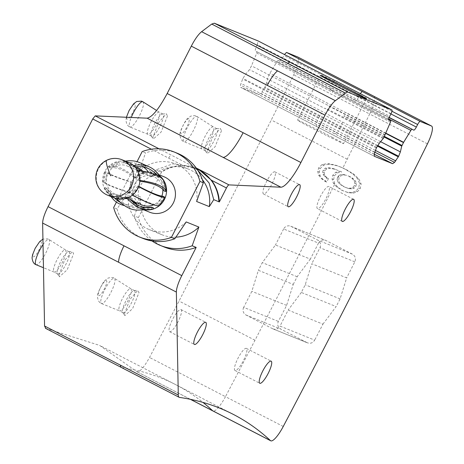 <?xml version="1.0" encoding="UTF-8"?>
<svg xmlns="http://www.w3.org/2000/svg" width="464" height="464" viewBox="0 0 464 464"><rect width="100%" height="100%" fill="white"/><g stroke="black" fill="none" stroke-linecap="round" stroke-linejoin="round"><path stroke-width="0.35" stroke-dasharray="2.32 1.74" d="M149.623 212.21A19.128 18.577 112 0 1 138.15 195.083A19.128 18.577 112 0 1 149.251 177.225A19.128 18.577 112 0 1 163.983 176.755M159.616 175.804A19.128 18.577 -68 0 0 159.268 175.531A19.128 18.577 -68 0 0 155.104 173.159A19.128 18.577 -68 0 0 148.347 171.837M146.595 171.918A19.128 18.577 -68 0 0 130.059 185.791A19.128 18.577 -68 0 0 136.578 206.242A19.128 18.577 -68 0 0 140.743 208.614A19.128 18.577 -68 0 0 145.226 209.792M132.53 182.59L130.442 192.885L129.056 192.322L131.144 182.027L132.53 182.59L131.59 182.41A384.447 17.313 11.5 0 1 104.951 171.616L107.283 172.364A382.533 17.232 11.5 0 0 131.144 182.027M130.442 192.885L129.502 192.705L131.59 182.41M129.502 192.705A384.447 17.313 11.5 0 1 102.857 181.917L104.951 171.616M129.056 192.322A382.533 17.232 11.5 0 1 105.195 182.659L107.283 172.364M102.857 181.917L105.195 182.659M137.28 204.856L138.278 206.062L136.886 205.5L135.436 203.742M133.69 201.631L130.338 197.577L131.73 198.14L130.987 198.783A384.447 81.206 -39.6 0 1 106.326 190.965A384.447 81.206 -39.6 0 1 104.348 187.99L105.084 187.346L106.476 187.914A382.533 80.8 -39.6 0 0 107.799 189.747A382.533 80.8 -39.6 0 0 130.338 197.577M135.082 202.194L131.73 198.14M138.278 206.062L137.535 206.706L130.987 198.783M137.535 206.706A384.447 81.206 -39.6 0 1 124.613 205.662M111.337 196.707A384.447 81.206 -39.6 0 1 110.896 195.918L104.348 187.99M136.886 205.5A382.533 80.8 -39.6 0 1 120.57 202.484M114.666 198.041A382.533 80.8 -39.6 0 1 114.347 197.67A382.533 80.8 -39.6 0 1 113.025 195.837L106.476 187.914M110.896 195.918L111.638 195.274L113.025 195.837M144.82 207.541L141.729 207.663L143.121 208.226L143.138 209.212A384.447 83.943 -92.3 0 1 138.237 210.07M153.375 207.808L143.121 208.226M116.713 198.662A384.447 83.943 -92.3 0 1 116.499 198.418L116.481 197.438L117.868 198A382.533 83.526 -92.3 0 0 138.162 208.162A382.533 83.526 -92.3 0 0 141.729 207.663M153.398 208.794L143.138 209.212M126.887 198.151A384.447 83.943 -92.3 0 1 126.753 198.006L116.499 198.418M128.186 197.647A382.533 83.526 -92.3 0 1 128.128 197.583L117.868 198M126.753 198.006L126.736 197.02L128.128 197.583M162.98 196.249L156.739 204.694L158.897 205.842M164.372 196.811L158.131 205.256M132.426 195.141A384.447 23.467 -143.5 0 1 132.252 195.054L131.486 194.468L132.878 195.031A382.533 23.351 -143.5 0 0 156.739 204.694M138.649 186.69A384.447 23.467 -143.5 0 1 138.492 186.609L132.252 195.054M138.492 186.609L137.727 186.023L138.742 186.435M165.451 191.47L162.98 181.354L161.588 180.792L164.065 190.907M139.925 180.45A384.447 54.671 166.3 0 0 139.745 180.426L138.811 180.682L139.884 181.117M137.495 170.34A384.447 54.671 166.3 0 0 137.274 170.311L139.745 180.426M162.98 181.354L163.914 181.099M161.588 180.792A382.533 54.398 166.3 0 0 137.727 171.129L140.203 181.244M137.274 170.311L136.341 170.566L137.727 171.129M159.581 177.242L148.863 172.509L159.581 177.242L159.749 176.859M133.562 165.509A384.447 91.652 114.1 0 0 133.342 165.549L132.936 166.454L134.328 167.017A382.533 91.193 114.1 0 1 135.018 166.924M158.189 176.68A382.533 91.193 114.1 0 0 157.192 175.409M150.255 173.072L150.655 172.173L159.981 176.337M150.655 172.173A384.447 91.652 114.1 0 0 139.977 162.742M125.419 161.136A384.447 91.652 114.1 0 0 124.01 161.385L133.342 165.549M143.614 167.121A382.533 91.193 114.1 0 0 139.194 164.488A382.533 91.193 114.1 0 0 125.002 162.847L134.328 167.017M124.01 161.385L123.61 162.284L125.002 162.847M144.93 173.287L135.772 178.205L134.38 177.642L143.538 172.724L144.93 173.287L144.495 172.422A384.447 59.612 61.8 0 0 142.877 171.17M136.555 166.767A384.447 59.612 61.8 0 0 117.85 161.634L118.285 162.499L119.677 163.061A382.533 59.317 61.8 0 1 135.21 167.139M143.538 172.724A382.533 59.317 61.8 0 0 140.975 170.851M135.772 178.205L135.337 177.335L144.495 172.422M135.337 177.335A384.447 59.612 61.8 0 0 108.698 166.547L117.85 161.634M134.38 177.642A382.533 59.317 61.8 0 0 110.519 167.98L119.677 163.061M108.698 166.547L109.133 167.417L110.519 167.98M128.464 162.371A19.128 18.577 -68 0 0 106.476 168.821A19.128 18.577 -68 0 0 114.103 197.826M115.24 166.292A15.3 14.86 -68 0 0 106.36 180.577A15.3 14.86 -68 0 0 115.542 194.283A15.3 14.86 -68 0 0 127.327 193.906A15.3 14.86 -68 0 0 136.207 179.62A15.3 14.86 -68 0 0 127.026 165.915A15.3 14.86 -68 0 0 115.24 166.292M126.736 197.02L116.481 197.438M137.727 186.023L131.486 194.468M136.341 170.566L138.811 180.682M123.61 162.284L132.936 166.454M109.133 167.417L118.285 162.499M103.803 182.097L105.891 171.802M111.638 195.274L105.084 187.346M139.119 186.586L132.878 195.031M142.181 205.071A15.3 14.86 112 0 1 133 191.365A15.3 14.86 112 0 1 141.88 177.08A15.3 14.86 112 0 1 153.665 176.703A15.3 14.86 112 0 1 162.8 189.393M161.832 196.127A15.3 14.86 112 0 1 153.967 204.694A15.3 14.86 112 0 1 153.63 204.844M316.906 206.758A12.435 2.952 117.3 0 0 317.475 208.62A12.435 2.952 117.3 0 0 324.377 201.504A12.435 2.952 117.3 0 0 329.446 188.39A12.435 2.952 117.3 0 0 328.877 186.522A12.435 2.952 117.3 0 0 321.975 193.639A12.435 2.952 117.3 0 0 316.906 206.758M391.007 113.721L257.276 44.706L255.971 47.258L255.084 51.011L256.952 51.771L256.754 53.111L251.471 65.836L249.487 69.6L245.514 74.321L242.631 78.955L240.491 85.132L240.648 87.302L374.349 156.304M377.383 146.056L264.619 87.864L262.038 91.901L258.871 94.679L240.648 87.302L316.564 126.481M264.619 87.864L266.638 82.87L268.006 77.099L269.886 73.295L277.159 61.37L278.162 60.355L280.03 61.115L282.617 58.052L284.455 54.52M341.371 190.083L346.944 192.16L351.938 192.49L355.94 191.04L358.672 187.949L359.519 183.332L357.489 178.628L352.756 173.89L345.199 169.238L340.199 166.849L335.565 165.109L327.845 163.566L322.167 164.476L318.658 167.864L317.736 171.512L318.588 175.09L321.082 178.443L325.212 181.459L326.929 178.037L324.498 176.221L323.083 174.319L322.631 172.306L323.118 170.213L325.276 168.142L328.79 167.661L333.761 168.722L340.124 171.309L335.663 172.283L332.787 175.253L332.067 179.046L333.285 183.002L336.429 186.737L342.884 190.692L337.949 187.352L334.811 183.622L333.61 179.672L334.353 175.885L337.258 172.927L341.736 171.958L335.362 169.372L330.385 168.304L326.859 168.78L324.69 170.851L324.185 172.933L324.626 174.945L326.035 176.842L328.466 178.657L326.726 182.074L322.602 179.058L320.114 175.711L319.278 172.138L320.224 168.496L323.762 165.12L329.463 164.221L337.2 165.776L341.835 167.51L346.834 169.905L354.392 174.551L359.107 179.284L361.12 183.976L360.238 188.587L357.483 191.667L353.464 193.105L348.458 192.775L342.884 190.692M243.681 307.354A5.736 5.574 112 0 0 246.03 315.021L272.443 328.651A5.736 5.574 -68 0 0 272.896 328.86L307.545 342.89L280.674 329.051C277.826 327.195 277.054 324.643 278.359 321.395A2916.814 693.001 -62.7 0 0 286.613 305.411L293.231 284.415L258.39 270.303L251.842 291.334L243.681 307.354L278.359 321.395M272.443 328.651L307.093 342.681C310.259 343.934 312.788 343.087 314.685 340.141L280.001 326.099L288.167 310.08L322.932 324.156A2916.814 693.001 -62.7 0 1 314.685 340.141M322.932 324.156L336.156 306.565L301.316 292.453L305.231 284.774L311.773 263.743L346.66 277.872L340.095 298.891A2916.814 693.001 -62.7 0 1 336.156 306.565M290.725 226.217L326.047 240.543C322.886 239.296 320.369 240.149 318.495 243.101L283.614 228.978A5.736 5.574 112 0 1 291.172 226.42L326.047 240.543L352.46 254.179C355.314 256.035 356.103 258.587 354.815 261.847A2916.814 693.001 -62.7 0 1 346.66 277.872M318.495 243.101A2916.814 693.001 -62.7 0 1 310.341 259.127L275.454 244.998L262.305 262.618L258.39 270.303M293.231 284.415A2916.814 693.001 -62.7 0 0 297.163 276.735L310.341 259.127M164.314 247.051A45.901 44.579 112 0 1 160.706 245.392A45.901 44.579 112 0 1 138.394 217.575L161.553 172.115A38.825 37.706 112 0 1 183.698 165.909L151.368 149.222M138.394 217.575L134.374 215.946A45.901 44.579 -68 0 0 152.006 240.967M175.984 237.145A35.386 34.365 112 0 1 161.919 234.732A35.386 34.365 112 0 1 159.14 233.456A35.386 34.365 112 0 1 141.097 197.246L128.412 192.108A35.386 34.365 -68 0 0 146.45 228.317A35.386 34.365 -68 0 0 149.234 229.593A35.386 34.365 -68 0 0 186.197 221.931M134.374 215.946L141.097 197.246M128.412 192.108L117.038 208.928A45.901 44.579 -68 0 0 142.958 238.403M117.038 208.928L113.651 207.559M116.418 202.136L137.037 161.669M177.416 153.306A45.901 44.579 -68 0 0 145.551 152.958L142.17 151.589M196.614 201.486A35.386 34.365 -68 0 0 178.576 165.277A35.386 34.365 -68 0 0 175.792 164.001A35.386 34.365 -68 0 0 138.829 171.663L145.551 152.958M202.356 179.626A35.386 34.365 -68 0 0 191.261 170.41A35.386 34.365 112 0 0 188.483 169.134L175.792 164.001M197.792 170.271L190.507 166.303L172.944 163.809L155.968 169.853L151.513 176.801A35.386 34.365 112 0 1 188.483 169.134M196.887 168.913A38.825 37.706 -68 0 0 195.669 168.391A38.825 37.706 -68 0 0 161.13 171.941L155.968 169.853M161.13 171.941L161.553 172.115M196.864 168.884L183.698 165.909M257.276 44.706L258.164 40.954M388.78 120.008L331.012 90.196A3.828 0.911 -62.7 0 1 331.922 86.455L255.971 47.258M332.908 90.967L256.952 51.771L332.908 90.967A1.914 0.452 -62.7 0 1 332.7 92.301L256.754 53.111M45.443 328.28L99.644 345.413L136.764 371.612C139.49 372.528 143.736 367.813 149.518 357.466L179.04 301.043L271.289 119.99L293.712 74.832C298.398 64.815 299.732 58.864 297.72 56.973M190.507 399.347L136.764 371.612L190.356 399.313M221.485 130.686L215.093 146.74L207.234 153.799L206.938 151.995L212.315 137.646L220.325 128.435L221.485 130.686M124.462 313.855L129.845 299.506L137.854 290.296L139.009 292.546L132.617 308.606L124.758 315.665L124.462 313.855M167.487 116.012L161.095 132.072L153.236 139.13L152.94 137.321L158.323 122.972L166.332 113.761L167.487 116.012M59.05 275.03L64.432 260.681L72.442 251.476L73.596 253.727L67.205 269.781L59.346 276.84L59.05 275.03M332.073 137.216A25.822 0.545 -153 0 1 343.575 143.608A25.822 0.545 -153 0 1 321.082 132.762A25.822 0.545 -153 0 1 314.859 129.572A25.822 0.545 -153 0 1 309.059 126.556A25.822 0.545 -153 0 1 297.563 120.164A25.822 0.545 -153 0 1 320.056 131.01A25.822 0.545 -153 0 1 326.279 134.2A25.822 0.545 -153 0 1 332.073 137.216M345.199 169.238L346.834 169.905M340.199 166.849L341.835 167.51M352.756 173.89L354.392 174.551M357.489 178.628L359.107 179.284M359.519 183.332L361.12 183.976M358.672 187.949L360.238 188.587M355.94 191.04L357.483 191.667M351.938 192.49L353.464 193.105M346.944 192.16L348.458 192.775M336.429 186.737L337.949 187.352M333.285 183.002L334.811 183.622M286.613 305.411L251.842 291.334M297.163 276.735L262.305 262.618M283.614 228.978L275.454 244.998M291.172 226.42L317.591 240.056A5.736 5.574 -68 0 1 319.94 247.724L311.773 263.743M340.095 298.891L305.231 284.774M301.316 292.453L288.167 310.08M272.896 328.86A5.736 5.574 -68 0 0 280.001 326.099M151.513 176.801L138.829 171.663M204.966 148.99A12.435 2.952 117.3 0 0 205.221 150.551A12.435 2.952 117.3 0 0 205.535 150.852A12.435 2.952 117.3 0 0 212.437 143.736A12.435 2.952 117.3 0 0 217.506 130.616A12.435 2.952 117.3 0 0 216.937 128.754A12.435 2.952 117.3 0 0 216.514 128.673A12.435 2.952 117.3 0 0 209.606 136.619A12.435 2.952 117.3 0 0 204.966 148.99M135.036 292.482A12.435 2.952 117.3 0 0 134.467 290.621A12.435 2.952 117.3 0 0 134.038 290.539A12.435 2.952 117.3 0 0 127.13 298.48A12.435 2.952 117.3 0 0 122.496 310.851A12.435 2.952 117.3 0 0 122.751 312.411A12.435 2.952 117.3 0 0 123.064 312.713A12.435 2.952 117.3 0 0 129.966 305.602A12.435 2.952 117.3 0 0 135.036 292.482M150.974 134.316A12.435 2.952 117.3 0 0 151.229 135.877A12.435 2.952 117.3 0 0 151.542 136.178A12.435 2.952 117.3 0 0 158.444 129.062A12.435 2.952 117.3 0 0 163.514 115.948A12.435 2.952 117.3 0 0 162.945 114.086A12.435 2.952 117.3 0 0 162.516 114.005A12.435 2.952 117.3 0 0 155.608 121.945A12.435 2.952 117.3 0 0 150.974 134.316M69.623 253.657A12.435 2.952 117.3 0 0 69.055 251.795A12.435 2.952 117.3 0 0 68.626 251.714A12.435 2.952 117.3 0 0 61.718 259.66A12.435 2.952 117.3 0 0 57.084 272.032A12.435 2.952 117.3 0 0 57.339 273.592A12.435 2.952 117.3 0 0 57.652 273.893A12.435 2.952 117.3 0 0 64.554 266.777A12.435 2.952 117.3 0 0 69.623 253.657M332.067 179.046L333.61 179.672M332.787 175.253L334.353 175.885M335.663 172.283L337.258 172.927M340.124 171.309L341.736 171.958M333.761 168.722L335.362 169.372M328.79 167.661L330.385 168.304M325.276 168.142L326.859 168.78M323.118 170.213L324.69 170.851M322.631 172.306L324.185 172.933M323.083 174.319L324.626 174.945M324.498 176.221L326.035 176.842M326.929 178.037L328.466 178.657M325.212 181.459L326.726 182.074M321.082 178.443L322.602 179.058M318.588 175.09L320.114 175.711M317.736 171.512L319.278 172.138M318.658 167.864L320.224 168.496M322.167 164.476L323.762 165.12M327.845 163.566L329.463 164.221M335.565 165.109L337.2 165.776M350.163 176.68L346.538 175.282L343.412 174.98L340.878 175.833L339.097 177.816L338.668 180.171L339.457 182.596L341.533 184.979L344.769 187.12L348.522 188.541L351.706 188.871L354.252 188.123L355.871 186.331L356.451 183.819L355.586 181.262L353.458 178.855L350.163 176.68L346.538 175.282M234.43 368.619A12.435 2.952 117.3 0 0 234.999 370.481A12.435 2.952 117.3 0 0 241.901 363.37A12.435 2.952 117.3 0 0 246.97 350.25A12.435 2.952 117.3 0 0 246.401 348.389A12.435 2.952 117.3 0 0 239.499 355.505A12.435 2.952 117.3 0 0 234.43 368.619M262.908 192.084A12.435 2.952 117.3 0 0 263.477 193.946A12.435 2.952 117.3 0 0 270.379 186.835A12.435 2.952 117.3 0 0 275.448 173.716A12.435 2.952 117.3 0 0 274.879 171.854A12.435 2.952 117.3 0 0 267.983 178.971A12.435 2.952 117.3 0 0 262.908 192.084M181.563 311.425A12.435 2.952 117.3 0 0 180.995 309.563A12.435 2.952 117.3 0 0 174.093 316.68A12.435 2.952 117.3 0 0 169.024 329.8A12.435 2.952 117.3 0 0 169.592 331.661A12.435 2.952 117.3 0 0 176.488 324.545A12.435 2.952 117.3 0 0 181.563 311.425M213.875 128.743A12.435 2.952 -62.7 0 1 208.87 141.752A12.435 2.952 -62.7 0 1 201.962 149.002A12.435 2.952 -62.7 0 1 201.904 148.979A12.435 2.952 -62.7 0 1 201.335 147.117A12.435 2.952 -62.7 0 1 206.405 133.997A12.435 2.952 -62.7 0 1 213.307 126.881A12.435 2.952 -62.7 0 1 213.365 126.916A12.435 2.952 -62.7 0 1 213.875 128.743M118.859 308.978A12.435 2.952 -62.7 0 1 123.934 295.858A12.435 2.952 -62.7 0 1 130.836 288.741A12.435 2.952 -62.7 0 1 130.889 288.776A12.435 2.952 -62.7 0 1 131.405 290.609A12.435 2.952 -62.7 0 1 126.399 303.613A12.435 2.952 -62.7 0 1 119.486 310.868A12.435 2.952 -62.7 0 1 119.428 310.839A12.435 2.952 -62.7 0 1 118.859 308.978M159.883 114.069A12.435 2.952 -62.7 0 1 154.877 127.078A12.435 2.952 -62.7 0 1 147.964 134.334A12.435 2.952 -62.7 0 1 147.906 134.305A12.435 2.952 -62.7 0 1 147.337 132.443A12.435 2.952 -62.7 0 1 152.412 119.323A12.435 2.952 -62.7 0 1 159.314 112.207A12.435 2.952 -62.7 0 1 159.367 112.242A12.435 2.952 -62.7 0 1 159.883 114.069M53.453 270.158A12.435 2.952 -62.7 0 1 58.522 257.039A12.435 2.952 -62.7 0 1 65.424 249.922A12.435 2.952 -62.7 0 1 65.476 249.951A12.435 2.952 -62.7 0 1 65.992 251.784A12.435 2.952 -62.7 0 1 60.987 264.793A12.435 2.952 -62.7 0 1 54.079 272.043A12.435 2.952 -62.7 0 1 54.021 272.02A12.435 2.952 -62.7 0 1 53.453 270.158M344.938 174.632L341.811 174.331L343.412 174.98M341.811 174.331L339.294 175.189L340.878 175.833M339.294 175.189L337.531 177.184L339.097 177.816M337.531 177.184L337.113 179.545L338.668 180.171M337.113 179.545L337.914 181.975L339.457 182.596M337.914 181.975L339.99 184.359L341.533 184.979M339.99 184.359L344.769 187.12M348.551 176.03L351.851 178.205L353.986 180.618L354.861 183.176L354.299 185.693L352.698 187.497L350.163 188.245L346.985 187.92L343.238 186.499M346.985 187.92L348.522 188.541M350.163 188.245L351.706 188.871M352.698 187.497L354.252 188.123M354.299 185.693L355.871 186.331M354.861 183.176L356.451 183.819M353.986 180.618L355.586 181.262M351.851 178.205L353.458 178.855M107.758 195.257A19.128 18.577 112 0 1 96.286 178.124A19.128 18.577 112 0 1 107.387 160.271A19.128 18.577 112 0 1 122.119 159.802M106.761 160.242A19.128 3.138 -115.3 0 1 107.387 160.271M334.15 80.168A3.828 0.911 -62.7 0 1 333.222 83.897M331.922 86.455L389.702 116.278M331.029 90.207A3.828 0.911 -62.7 0 1 331.012 90.196L388.797 120.019M390.485 122.125L332.7 92.301M385.201 134.85L251.471 65.836M385.079 135.117L327.294 105.299L327.416 105.032M383.589 138.04L325.803 108.216L325.438 108.796L249.487 69.6M383.223 138.614L325.438 108.796M379.245 143.335L245.514 74.321M376.664 147.378L242.933 78.358M376.362 147.97L242.631 78.955M374.645 152.366L240.915 83.352M374.222 154.147L240.491 85.132M374.32 156.287L316.593 126.492L316.436 124.323M374.21 154.205L258.871 94.679M374.703 152.134L260.809 93.357M375.295 150.353L262.038 91.901M377.725 145.481L264.921 87.267M380.625 141.7L266.638 82.87M384.111 137.019L343.957 116.296L344.201 115.669L384.412 136.422M385.787 133.441L269.886 73.295M385.903 133.168L345.831 112.485M388.693 118.929L277.159 61.37M353.104 100.566A1.914 0.452 -62.7 0 1 354.107 99.551L278.162 60.355M389.105 117.612L354.107 99.551M390.897 113.935L358.562 97.243A3.828 0.911 -62.7 0 1 355.981 100.311L280.03 61.115M355.981 100.311L389.174 117.438M391.976 111.261L283.916 55.494M358.562 97.243L282.617 58.052M359.861 94.685A3.828 0.911 -62.7 0 1 360.4 93.716M427.443 143.846L369.663 114.028A2916.814 693.001 -62.7 0 1 347.234 159.187A2916.814 693.001 -62.7 0 1 342.792 168.084M373.845 96.257A19.128 4.541 -62.7 0 1 369.663 114.028L293.712 74.832M283.249 426.48L225.463 396.656A19.128 4.541 -62.7 0 1 212.959 410.976M334.556 184.515A2916.814 693.001 -62.7 0 1 254.985 340.24A2916.814 693.001 -62.7 0 1 225.463 396.656L149.518 357.466M179.527 397.41L121.742 367.587A2868.999 681.645 -62.7 0 1 175.589 384.598A2868.999 681.645 -62.7 0 1 175.595 384.604A2868.999 681.645 -62.7 0 1 202.983 402.416M45.797 328.396L121.742 367.587A19.128 4.541 -62.7 0 1 121.388 367.476L121.342 367.453M196.243 168.009L158.99 148.782M168.67 158.154A3.828 0.911 -62.7 0 1 171.17 155.069M318.878 117.554L321.459 113.512M316.86 122.542L318.577 118.152M336.754 132.553L334.822 133.876M340.564 127.055L337.983 131.097M342.583 122.067L340.872 126.457M347.234 159.187L271.289 119.99M254.985 340.24L179.04 301.043M246.03 315.021L280.674 329.051M352.46 254.179L317.591 240.056M354.815 261.847L319.94 247.724M197.525 118.558A14.181 3.37 -62.7 0 1 191.818 133.394A14.181 3.37 -62.7 0 1 183.935 141.665A14.181 3.37 -62.7 0 1 183.222 139.513A14.181 3.37 -62.7 0 1 189.08 124.422A14.181 3.37 -62.7 0 1 196.939 116.47A14.181 3.37 -62.7 0 1 197.525 118.558M100.746 301.374A14.181 3.37 -62.7 0 1 106.604 286.288A14.181 3.37 -62.7 0 1 114.463 278.336A14.181 3.37 -62.7 0 1 115.049 280.424A14.181 3.37 -62.7 0 1 109.342 295.255A14.181 3.37 -62.7 0 1 101.459 303.531A14.181 3.37 -62.7 0 1 100.746 301.374M142.941 101.796A14.181 3.37 -62.7 0 1 143.527 103.89A14.181 3.37 -62.7 0 1 137.82 118.72A14.181 3.37 -62.7 0 1 129.937 126.997A14.181 3.37 -62.7 0 1 129.224 124.839A14.181 3.37 -62.7 0 1 131.237 117.479M43.03 244.598A14.181 3.37 -62.7 0 1 49.051 239.511A14.181 3.37 -62.7 0 1 49.636 241.599A14.181 3.37 -62.7 0 1 43.929 256.435A14.181 3.37 -62.7 0 1 36.047 264.706M339.155 175.346A2916.814 693.001 -62.7 0 1 337.142 179.359M189.254 120.002A8.462 2.013 -62.7 0 1 184.788 130.535A8.462 2.013 -62.7 0 1 180.716 132.513A8.462 2.013 -62.7 0 1 185.188 121.98A8.462 2.013 -62.7 0 1 189.254 120.002M98.246 294.373A8.462 2.013 -62.7 0 1 102.712 283.84A8.462 2.013 -62.7 0 1 106.784 281.868A8.462 2.013 -62.7 0 1 102.312 292.401A8.462 2.013 -62.7 0 1 98.246 294.373M135.262 105.334A8.462 2.013 -62.7 0 1 130.79 115.867A8.462 2.013 -62.7 0 1 126.724 117.839A8.462 2.013 -62.7 0 1 131.19 107.306A8.462 2.013 -62.7 0 1 135.262 105.334M32.834 255.548A8.462 2.013 -62.7 0 1 37.3 245.015A8.462 2.013 -62.7 0 1 41.371 243.043A8.462 2.013 -62.7 0 1 36.9 253.576A8.462 2.013 -62.7 0 1 32.834 255.548M158.769 174.644L155.104 173.159M143.788 209.85L140.743 208.614M110.937 196.545L106.326 190.965M114.347 197.67L107.799 189.747M148.416 207.744L138.162 208.162M139.194 164.488L148.521 168.652M127.026 165.915L137.356 170.097M138.179 170.433L153.665 176.703M115.542 194.283L131.434 200.721M342.241 221.403L317.475 208.62M353.643 199.305L328.877 186.522M233.375 414.422L99.644 345.413M161.919 234.732L149.234 229.593M196.516 168.739L190.501 166.303M234.999 370.481L259.765 383.264M246.401 348.389L271.167 361.166M263.477 193.946L288.243 206.729M274.879 171.854L299.645 184.631M180.995 309.563L205.755 322.347M169.592 331.661L194.352 344.445M366.386 98.838L343.575 143.608M320.375 75.388L297.563 120.164M205.221 150.551L207.234 153.804M216.514 128.673L220.325 128.429M134.038 290.539L137.854 290.29M122.751 312.411L124.758 315.665M151.229 135.877L153.236 139.13M162.516 114.005L166.332 113.755M68.626 251.714L72.442 251.471M57.339 273.592L59.346 276.846M205.535 150.852L201.904 148.979M216.937 128.754L213.307 126.881M134.467 290.621L130.836 288.741M123.064 312.713L119.428 310.839M151.542 136.178L147.906 134.305M162.945 114.086L159.314 112.207M69.055 251.795L65.424 249.922M57.652 273.893L54.021 272.02M201.962 149.002L183.935 141.665C181.714 140.888 180.38 138.603 179.939 134.798C178.913 132.391 186.719 117.902 187.607 118.506L190.692 116.157C194.59 115.437 196.672 115.542 196.939 116.47L213.365 126.916M130.889 288.776L114.463 278.336C114.196 277.402 112.114 277.298 108.222 278.017L105.137 280.366C104.249 279.763 96.437 294.257 97.469 296.658C97.91 300.463 99.238 302.754 101.459 303.531L119.486 310.868M147.964 134.334L129.937 126.997C127.716 126.22 126.388 123.929 125.947 120.124L126.405 117.264M159.367 112.242L156.588 110.478M65.476 249.951L49.051 239.511L47.653 238.85L42.932 239.14M54.079 272.043L43.465 267.728"/><path stroke-width="0.7" d="M158.769 174.644L163.983 176.755A19.128 18.577 112 0 1 175.456 193.888A19.128 18.577 112 0 1 164.36 211.741A19.128 18.577 112 0 1 149.623 212.21L143.788 209.85M148.347 171.837A19.128 18.577 -68 0 0 146.595 171.918M145.226 209.792A19.128 18.577 -68 0 0 165.022 198.145A19.128 18.577 -68 0 0 159.616 175.804M135.436 203.742L133.69 201.631M137.28 204.856L135.082 202.194M124.613 205.662A384.447 81.206 -39.6 0 1 112.874 198.888A384.447 81.206 -39.6 0 1 111.337 196.707M120.57 202.484A382.533 80.8 -39.6 0 1 114.666 198.041M126.887 198.151A384.447 83.943 -92.3 0 0 148.497 209.658A384.447 83.943 -92.3 0 0 153.398 208.794L153.375 207.808L151.989 207.246L144.82 207.541M148.497 209.658L138.237 210.07A384.447 83.943 -92.3 0 1 116.713 198.662M151.989 207.246A382.533 83.526 -92.3 0 1 148.416 207.744A382.533 83.526 -92.3 0 1 128.186 197.647M138.742 186.435L139.119 186.586A382.533 23.351 -143.5 0 0 162.98 196.249L165.132 197.397L158.897 205.842A384.447 23.467 -143.5 0 1 132.426 195.141M165.132 197.397A384.447 23.467 -143.5 0 1 138.649 186.69M139.884 181.117L140.203 181.244A382.533 54.398 166.3 0 1 164.065 190.907L165.451 191.47L166.39 191.214A384.447 54.671 166.3 0 0 139.925 180.45M137.495 170.34A384.447 54.671 166.3 0 1 163.914 181.099L166.39 191.214M157.192 175.409A382.533 91.193 114.1 0 0 148.521 168.652A382.533 91.193 114.1 0 0 135.018 166.924M159.749 176.859L159.981 176.337A384.447 91.652 114.1 0 0 149.304 166.907A384.447 91.652 114.1 0 0 133.562 165.509M149.304 166.907L139.977 162.742A384.447 91.652 114.1 0 0 125.419 161.136M148.816 172.451A382.533 91.193 114.1 0 0 143.614 167.121M140.975 170.851A382.533 59.317 61.8 0 0 135.21 167.139M142.877 171.17A384.447 59.612 61.8 0 0 136.555 166.767M136.091 191.377A19.128 18.577 -68 0 0 128.464 162.371L122.119 159.802A19.128 18.577 112 0 1 133.591 176.935A19.128 18.577 112 0 1 122.496 194.787A19.128 18.577 112 0 1 107.758 195.257L114.103 197.826A19.128 18.577 -68 0 0 136.091 191.377M162.8 189.393A15.3 14.86 112 0 1 161.832 196.127M153.63 204.844A15.3 14.86 112 0 1 142.181 205.071L131.434 200.721M341.672 219.542A12.435 2.952 117.3 0 0 342.241 221.403A12.435 2.952 117.3 0 0 349.143 214.287A12.435 2.952 117.3 0 0 354.212 201.167A12.435 2.952 117.3 0 0 353.643 199.305A12.435 2.952 117.3 0 0 346.741 206.422A12.435 2.952 117.3 0 0 341.672 219.542M116.418 202.136L113.651 207.559A45.901 44.579 -68 0 0 139.571 237.029A45.901 44.579 -68 0 0 171.436 237.377L199.955 181.412L203.336 182.781L196.614 201.486L209.299 206.619L213.753 199.671L219.339 201.933L226.455 187.972A3.828 0.911 -62.7 0 1 228.955 184.892L280.871 187.201L223.085 157.377L147.14 118.187L95.224 115.878L92.725 118.958L48.053 206.625C44.538 213.701 42.729 219.176 42.63 223.056L44.556 326.001L45.797 328.396M171.436 237.377L174.824 238.745L186.197 221.931L198.882 227.064A35.386 34.365 112 0 1 175.984 237.145M152.006 240.967A45.901 44.579 -68 0 0 160.295 245.421A45.901 44.579 -68 0 0 192.16 245.769L198.882 227.064M192.16 245.769L196.179 247.399A45.901 44.579 112 0 1 164.314 247.051L160.295 245.421M391.976 111.261L417.646 124.509A3.828 0.911 -62.7 0 1 420.227 121.446L431.45 125.988A19.128 4.541 -62.7 0 1 431.543 126.028A19.128 4.541 -62.7 0 1 427.443 143.846A2916.814 693.001 -62.7 0 1 283.249 426.48A19.128 4.541 -62.7 0 1 270.744 440.8A19.128 4.541 -62.7 0 1 270.5 440.626A2868.999 681.645 -62.7 0 0 233.375 414.422A2868.999 681.645 -62.7 0 0 179.527 397.41A19.128 4.541 -62.7 0 1 179.168 397.3A19.128 4.541 -62.7 0 1 178.286 395.021L176.361 292.071A19.128 4.541 -62.7 0 1 181.789 275.639L196.179 247.399M417.646 124.509L416.347 127.066A3.828 0.911 -62.7 0 1 413.766 130.129L389.105 117.612M280.871 187.201A30.624 7.273 -62.7 0 0 300.898 162.528L325.032 115.153A19.128 4.541 -62.7 0 1 335.344 100.7L345.454 93.09A19.128 4.541 -62.7 0 1 348.058 92.214L391.9 109.968A3.828 0.911 -62.7 0 1 391.918 109.98A3.828 0.911 -62.7 0 1 391.007 113.721L389.702 116.278A3.828 0.911 -62.7 0 0 388.797 120.019A3.828 0.911 -62.7 0 1 388.797 120.019L390.682 120.785A1.914 0.452 -62.7 0 1 390.694 120.791A1.914 0.452 -62.7 0 1 390.485 122.125L383.589 138.04L379.245 143.335L376.362 147.97L374.222 154.147L374.378 156.316L392.608 163.699L394.539 162.377L398.651 156.281L400.368 151.89L401.743 146.114L403.471 142.57L410.889 130.39A1.914 0.452 -62.7 0 1 411.893 129.375M259.196 381.402A12.435 2.952 -62.7 0 1 264.265 368.283A12.435 2.952 -62.7 0 1 271.167 361.166A12.435 2.952 -62.7 0 1 271.736 363.028A12.435 2.952 -62.7 0 1 266.667 376.147A12.435 2.952 -62.7 0 1 259.765 383.264A12.435 2.952 -62.7 0 1 259.196 381.402M287.674 204.868A12.435 2.952 -62.7 0 1 292.743 191.748A12.435 2.952 -62.7 0 1 299.645 184.631A12.435 2.952 -62.7 0 1 300.214 186.493A12.435 2.952 -62.7 0 1 295.145 199.613A12.435 2.952 -62.7 0 1 288.243 206.729A12.435 2.952 -62.7 0 1 287.674 204.868M206.323 324.208A12.435 2.952 -62.7 0 1 201.254 337.328A12.435 2.952 -62.7 0 1 194.352 344.445A12.435 2.952 -62.7 0 1 193.784 342.577A12.435 2.952 -62.7 0 1 198.859 329.463A12.435 2.952 -62.7 0 1 205.755 322.347A12.435 2.952 -62.7 0 1 206.323 324.208M300.898 162.528L167.168 93.513L191.301 46.139C194.967 39.115 198.406 34.295 201.614 31.685L211.723 24.07L214.322 23.2L258.164 40.954L334.132 80.156A3.828 0.911 -62.7 0 1 334.15 80.168A3.828 0.911 -62.7 0 0 334.115 80.15L391.9 109.968L334.132 80.156M337.67 84.802A25.822 0.545 -153 0 1 320.375 75.388A25.822 0.545 -153 0 1 349.09 89.424A25.822 0.545 -153 0 1 366.386 98.838A25.822 0.545 -153 0 1 337.67 84.802M297.894 57.06L286.497 52.426L284.455 54.52M139.571 237.029L142.958 238.403A45.901 44.579 -68 0 0 174.824 238.745M199.955 181.412A45.901 44.579 -68 0 0 174.035 151.937A45.901 44.579 -68 0 0 142.17 151.589L137.037 161.669M203.336 182.781A45.901 44.579 -68 0 0 177.416 153.306L174.035 151.937M209.299 206.619A35.386 34.365 -68 0 0 202.356 179.626M213.753 199.671L209.113 182.984L197.792 170.271M226.455 187.972L211.422 180.218A38.825 37.706 112 0 1 219.339 201.933M211.422 180.218L199.63 170.166L196.864 168.884M167.168 93.513C158.966 108.843 152.291 117.073 147.14 118.187M110.71 175.815A19.128 3.138 -115.3 0 1 106.761 160.242A19.128 19.128 0 0 0 107.758 195.257M243.113 132.704A30.624 7.273 -62.7 0 1 223.085 157.377M325.032 115.153L191.301 46.139M335.344 100.7L201.614 31.685M267.247 85.335A19.128 4.541 -62.7 0 1 277.559 70.882M345.454 93.09L211.723 24.07M348.058 92.214L214.322 23.2M287.668 63.266A19.128 4.541 -62.7 0 1 290.273 62.396M334.115 80.15L258.164 40.954M388.635 119.724L390.682 120.785L388.635 119.724M392.608 163.699L374.21 154.205M394.539 162.377L374.703 152.134M395.769 160.921L375.295 150.353M398.35 156.878L377.383 146.056M398.651 156.281L377.725 145.481M400.368 151.89L380.625 141.7M401.743 146.114L384.111 137.019M401.986 145.487L384.412 136.422M403.471 142.57L385.787 133.441M403.616 142.309L385.903 133.168M410.889 130.39L388.693 118.929M389.174 117.438L413.766 130.129M416.347 127.066L390.897 113.935M420.227 121.446L286.497 52.426M360.4 93.716A3.828 0.911 -62.7 0 1 362.448 91.623M431.45 125.988L297.72 56.973M373.665 96.164A19.128 4.541 -62.7 0 1 373.752 96.205L297.807 57.014M431.543 126.028L373.758 96.21A19.128 4.541 -62.7 0 1 373.845 96.257M270.5 440.626L190.507 399.347M270.744 440.8L212.959 410.976A19.128 4.541 -62.7 0 1 212.715 410.802A2868.999 681.645 -62.7 0 0 202.983 402.416M178.286 395.021L44.556 326.001M179.168 397.3L121.382 367.476A19.128 4.541 -62.7 0 1 121.382 367.476A19.128 4.541 -62.7 0 1 120.501 365.197M176.361 292.071L42.63 223.056M181.789 275.639L48.053 206.625M118.575 262.247A19.128 4.541 -62.7 0 1 124.004 245.816M151.368 149.222L92.725 118.958M218.915 201.765A38.825 37.706 -68 0 0 196.887 168.913M228.955 184.892L196.243 168.009M158.99 148.782L95.224 115.878M131.237 117.479A14.181 3.37 -62.7 0 1 142.941 101.796L156.588 110.478M43.465 267.728L36.047 264.706A14.181 3.37 -62.7 0 1 35.334 262.554A14.181 3.37 -62.7 0 1 43.03 244.598M112.874 198.888L110.937 196.545M137.356 170.097L138.179 170.433M122.119 159.802A19.128 19.128 0 0 0 106.761 160.242M190.356 399.313L212.959 410.976M45.443 328.28L121.388 367.476M126.405 117.264L129.091 110.519L133.615 103.832L136.7 101.483L141.543 101.135L142.941 101.796M36.047 264.706C33.826 263.929 32.497 261.644 32.057 257.839L32.596 254.678L35.206 248.234L39.724 241.547L42.932 239.14"/></g></svg>
